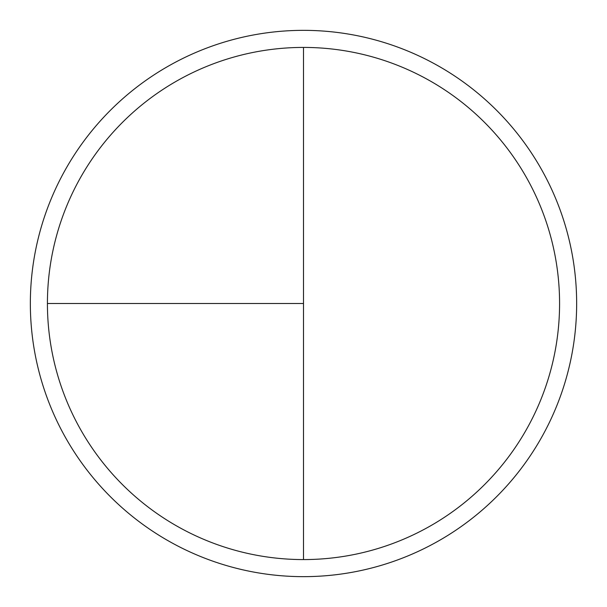 <?xml version="1.0" encoding="UTF-8"?>
<svg xmlns="http://www.w3.org/2000/svg" width="607" height="607" viewBox="0 0 607 607"><rect width="100%" height="100%" fill="white"/><g stroke="black" fill="none" stroke-linecap="round" stroke-linejoin="round"><path stroke-width="0.91" d="M303.5 30.35A273.15 273.15 0 0 0 30.35 303.5A273.15 273.15 0 0 0 303.5 576.65A273.15 273.15 0 0 0 576.65 303.5A273.15 273.15 0 0 0 303.5 30.35M47.422 303.5L303.5 303.5L303.5 47.422A256.078 256.078 0 0 0 47.422 303.5A256.078 256.078 0 0 0 303.5 559.578A256.078 256.078 0 0 0 559.578 303.5A256.078 256.078 0 0 0 303.5 47.422L303.5 559.578"/></g></svg>
